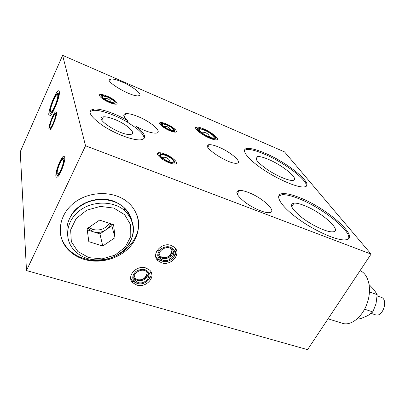 <?xml version="1.0" encoding="UTF-8"?>
<svg xmlns="http://www.w3.org/2000/svg" width="405" height="405" viewBox="0 0 405 405"><rect width="100%" height="100%" fill="white"/><g stroke="black" fill="none" stroke-linecap="round" stroke-linejoin="round"><path stroke-width="0.61" d="M64.684 157.292C65.807 161.615 58.745 178.777 56.528 177.162C53.419 176.367 61.428 154.502 64.157 156.335L64.684 157.292M59.307 91.611C60.618 95.889 51.47 117.971 49.319 115.795C46.302 114.691 56.371 88.604 58.938 90.907L59.307 91.611M62.623 55.348L20.25 151.728L26.492 270.555L307.567 349.652L371.071 254.092L284.528 151.89L62.623 55.348L85.536 145.78L26.492 270.555M56.477 112.489C57.373 115.805 50.934 131.397 49.309 129.883C47.031 129.129 54.219 110.256 56.168 111.881L56.477 112.489M169.158 162.749C171.72 163.731 173.715 164.167 175.137 164.055C179.81 163.822 172.788 157.034 164.956 154.072C162.344 153.055 160.304 152.604 158.831 152.72C154.183 152.898 161.165 159.762 169.158 162.749M109.502 102.546C112.453 103.751 114.645 104.287 116.088 104.161C119.531 103.918 113.825 98.871 107.082 96.127C104.095 94.897 101.863 94.34 100.379 94.466C96.942 94.679 102.647 99.782 109.502 102.546M299.563 197.615C327.392 208.16 362.217 239.137 345.035 239.871C336.185 240.651 312.933 230.07 296.252 217.424C279.465 204.793 274.079 194.132 282.72 193.61C286.689 193.367 292.304 194.704 299.563 197.615M264.587 153.009C288.547 162.82 316.594 186.27 303.856 186.923C296.981 187.667 277.101 179.101 261.863 168.596C246.539 158.102 240.403 148.974 247.313 148.453C251.075 148.205 256.831 149.723 264.587 153.009M248.432 192.471C262.825 197.792 278.164 212.372 269.188 212.686C264.399 213.126 252.953 208.19 244.959 202.171C236.631 195.418 234.733 191.504 239.259 190.431C241.481 190.284 244.539 190.968 248.432 192.471M218.513 147.005C230.723 151.895 243.304 162.931 236.692 163.245C228.182 164.587 199.336 144.985 209.213 144.686C211.294 144.534 214.392 145.309 218.513 147.005M127.889 120.817C123.201 116.645 122.523 114.256 125.859 113.643C128.638 113.42 132.698 114.397 138.034 116.579C151.394 121.92 163.286 132.637 156.016 133.118C151.435 133.27 144.904 131.083 136.409 126.552C145.618 134.04 147.111 138.464 140.889 139.826C133.701 140.712 115.946 134.268 103.204 125.904C89.945 116.498 86.741 110.899 93.59 109.107C100.344 108.201 115.835 113.602 127.889 120.817L127.281 122.057L135.797 127.793C141.537 132.314 144.302 135.918 144.089 138.601M122.356 82.099C133.721 86.903 143.861 95.372 138.495 95.777C131.012 97.251 101.751 79.527 110.732 78.99C113.177 78.798 117.055 79.836 122.356 82.099M85.536 145.78L371.071 254.092M209.618 138.145C212.676 139.411 214.923 139.988 216.356 139.877C220.644 139.664 212.104 132.374 203.619 128.886C200.495 127.575 198.192 126.978 196.703 127.089C192.405 127.231 200.941 134.612 209.618 138.145M169.918 130.769C172.383 131.772 174.226 132.222 175.441 132.126C178.878 131.934 172.788 126.547 166.237 123.905C163.731 122.872 161.858 122.406 160.608 122.507C157.175 122.659 163.256 128.101 169.918 130.769M136.409 126.552L135.797 127.793M171.092 245.415L174.251 247.187C182.022 253.333 171.31 266.379 161.565 262.794L158.117 260.84C150.574 254.694 161.403 241.694 171.092 245.415M145.977 268.009L149.617 270.084C156.796 276.245 146.306 288.34 136.753 285.054L132.835 282.791C125.869 276.635 136.48 264.592 145.977 268.009M84.27 259.433C100.936 264.44 121.12 258.188 131.443 245.05C141.841 231.969 140.819 213.521 128.157 202.561C114.62 190.558 89.409 190.512 73.806 203.077C58.047 215.495 55.951 237.062 68.237 249.774C72.556 254.274 77.902 257.494 84.27 259.433M342.407 323.301L342.762 323.408C351.302 326.096 362.895 316.594 367.436 302.5C372.084 288.436 368.403 273.805 360.04 270.697L360.035 270.697M369.183 284.68L374.24 290.01L377.176 294.668L376.048 303.628L372.858 311.926L367.811 315.617L360.82 318.588L358.384 317.803M372.858 311.926L364.606 309.202M377.176 294.668L369.476 292.005M371.152 313.409L375.486 314.832C382.75 317.717 388.684 299.457 381.196 297.305L381.1 297.27M130.359 217.86C129.114 213.982 126.952 210.544 123.864 207.552M120.69 204.94L116.939 202.682C101.822 194.486 78.378 201.255 70.627 216.31M125.261 211.126L124.583 209.851M60.284 233.148C61.256 239.142 63.868 244.407 68.111 248.938C72.424 253.439 77.76 256.654 84.118 258.592C112.565 268.257 146.453 241.01 137.062 215.419M108.95 200.191L99.579 199.189M87.283 201.948L79.223 206.884M132.096 222.016C131.129 216.326 128.36 211.425 123.788 207.309C114.271 198.845 97.711 197.073 84.807 203.477C71.877 209.836 64.628 223.403 67.488 235.214M88.816 241.653L102.759 246.027L115.04 237.664L113.613 224.74L99.61 220.102L87.09 228.658L88.816 241.653M87.247 229.848L99.924 233.923L102.759 246.027M99.924 233.923L111.851 225.787L115.04 237.664M111.851 225.787L111.664 224.097M87.748 228.212L93.17 231.751C97.666 233.037 101.903 232.404 105.887 229.858C108.211 228.238 109.806 226.208 110.666 223.768M88.882 227.433L92.659 229.412C99.787 231.063 105.315 229.027 109.244 223.297M244.433 150.316L246.746 149.46C250.518 149.197 256.274 150.706 264.03 153.981C283.768 162.162 308.144 180.397 306.241 186.113M268.161 159.276C283.242 165.402 300.596 180.068 292.668 180.412C288.365 180.883 276.119 175.608 266.708 169.138C256.75 161.879 253.717 157.677 257.605 156.532C259.894 156.37 263.412 157.287 268.161 159.276M278.635 196.015L282.062 194.719C286.036 194.466 291.656 195.787 298.915 198.688C321.752 207.507 351.793 231.108 348.568 238.661M304.236 205.512C321.813 212.109 343.288 231.488 332.621 231.832C327.103 232.328 312.842 225.853 302.515 218.067C291.727 209.37 288.886 204.388 293.995 203.123C296.399 202.966 299.811 203.761 304.236 205.512M89.885 111.658L92.988 110.398C99.746 109.466 115.238 114.843 127.281 122.057M114.777 119.44C127.038 124.229 137.371 133.913 130.43 134.409C120.872 136.04 92.467 117.49 103.402 116.843C106.07 116.615 109.861 117.48 114.777 119.44M212.812 139.087L213.192 139.421M204.16 129.721C210.777 132.445 217.622 138.1 214.847 138.626C210.762 140.024 192.243 127.939 198.895 128.243L204.16 129.721M204.495 130.243C210.458 132.688 216.432 137.796 213.43 137.938C209.501 138.611 195.058 129.19 199.675 128.987C200.708 128.911 202.318 129.327 204.495 130.243M58.33 93.798C59.484 98.111 50.2 118.635 49.835 112.656C49.223 109.183 54.731 94.912 57.287 93.363L58.33 93.798M57.728 95.145C58.624 98.187 52.24 113.577 50.731 112.058C48.625 111.284 55.677 93.023 57.464 94.638L57.728 95.145M113.441 103.361L114.24 104.044M107.305 96.709C113.537 99.691 116.083 101.857 114.939 103.199C111.41 104.47 96.4 95.19 102.212 95.342L107.305 96.709M107.441 97.068C113.116 99.822 115.217 101.701 113.754 102.703C110.352 103.316 98.81 96.182 102.759 95.914L107.441 97.068M172.884 131.347L173.568 131.954M166.571 124.527C172.803 127.55 175.395 129.767 174.347 131.174C170.966 132.329 156.867 123.171 162.314 123.378L166.571 124.527M166.779 124.912C172.434 127.697 174.585 129.615 173.234 130.673C170.004 131.22 159.104 124.138 162.85 123.94L166.779 124.912M165.341 154.862C171.371 157.145 177.031 162.339 174.049 162.926C169.422 164.374 153.718 153.414 160.841 153.743L165.341 154.862M165.574 155.348C171.072 157.418 175.983 162.182 172.717 162.339C168.404 162.982 156.441 154.634 161.301 154.401L165.574 155.348M55.779 114.053C56.578 117.394 49.947 131.969 49.653 127.57C49.197 125.018 53.04 114.929 54.933 113.699L55.779 114.053M55.343 115.01C55.961 117.359 51.46 128.233 50.321 127.18C48.732 126.649 53.764 113.441 55.126 114.58L55.343 115.01M63.863 159.054C64.906 163.579 57.14 180.012 56.74 174.201C56.224 170.996 60.061 160.522 62.446 158.618C63.2 157.97 63.676 158.112 63.863 159.054M63.362 160.132C64.132 163.19 59.201 175.157 57.652 174.028C55.48 173.472 61.079 158.173 62.988 159.448L63.362 160.132M136.171 283.019L136.708 283.166M148.812 279.404C150.771 277.167 151.561 274.762 151.186 272.19M130.714 278.518L132.263 280.766L136.014 282.974M137.604 283.485C143.78 285.576 151.637 279.45 149.749 273.988C146.888 268.849 142.302 267.968 135.974 271.35C131.296 276.316 131.741 280.331 137.315 283.394L137.604 283.485M138.125 282.518C144.808 284.831 152.164 276.372 147.162 272.059C141.553 266.191 129.332 275.471 135.412 280.954L138.125 282.518M134.252 275.289C134.404 277.471 135.635 278.954 137.943 279.733L138.125 279.784C143.841 280.189 146.833 277.921 147.096 272.995L146.494 271.512M133.883 277.663L134.83 278.934L137.538 280.493C143.831 281.166 147.354 278.756 148.108 273.264M155.793 256.755L157.434 258.896L160.866 260.85L162.653 261.26C168.956 263.361 176.813 256.74 174.595 251.161C171.507 246.083 166.885 245.364 160.739 248.999C156.264 254.163 156.831 258.228 162.44 261.195L162.653 261.26M173.77 256.993C175.785 254.522 176.494 251.915 175.886 249.171M162.982 260.212C169.796 262.734 177.309 253.606 171.892 249.303C165.954 243.587 154.214 253.56 160.598 258.861L162.982 260.212M159.124 253.186C159.342 255.287 160.532 256.724 162.699 257.499L163.266 257.651C168.996 257.798 171.867 255.368 171.877 250.361L171.057 248.685M158.912 255.717L159.904 256.927L162.278 258.274C167.326 260.101 173.973 255.201 172.879 250.442M175.902 252.841L174.889 252.543M172.009 251.794L171.659 251.718M169.973 255.049L170.637 255.094M174.439 255.661L174.702 255.717M169.604 255.454L170.272 255.494M156.608 251.353L158.638 250.7M171.745 251.323L172.019 251.383M174.839 252.128L175.978 252.472M174.616 251.11L176.094 251.566M128.405 244.883C136.186 232.465 135.007 221.084 124.861 210.752C113.496 200.556 92.188 200.505 79.01 211.091C65.696 221.55 63.919 239.77 74.439 250.437C78.054 254.315 82.534 257.064 87.875 258.679C97.286 261.078 107.441 259.944 116.235 255.656C121.237 252.421 124.568 249.779 126.228 247.723L131.144 239.861C135.25 229.098 133.154 219.399 124.861 210.752L123.788 207.309M88.862 257.631L102.055 258.891L114.949 255.17L125.165 247.197L130.795 236.439L130.683 224.876L124.71 214.736L113.891 208.094L100.313 206.418L86.776 210.165L76.15 218.578L70.647 229.873L71.326 241.653L77.882 251.53L88.862 257.631M125.859 113.643L124.279 116.893M342.762 323.408L328.055 318.821M381.196 297.305L377.131 295.898M68.111 248.938L68.237 249.774M88.158 227.929L88.356 228.871M110.732 78.99L109.699 81.187M209.213 144.686L207.841 147.238M239.259 190.431L237.168 194.111M247.313 148.453L246.746 149.46M257.605 156.532L256.081 159.211M282.72 193.61L282.062 194.719M293.995 203.123L291.721 206.879M93.59 109.107L92.988 110.398M103.402 116.843L101.812 120.179M196.703 127.089L195.848 128.704M214.847 138.626L214.832 139.791M210.19 137.295L208.195 134.384C206.185 132.577 203.857 131.903 201.209 132.364M199.675 128.987L199.078 130.116M58.107 93.282L59.363 93.16M100.379 94.466L99.65 96.02M114.939 103.199L114.98 104.151M111.35 102.354L110.018 100.354C108.262 98.648 106.216 98.066 103.872 98.612M102.759 95.914L102.247 96.997M160.608 122.507L159.879 123.94M174.347 131.174L174.352 132.091M170.895 130.283L169.462 128.117C167.857 126.618 165.989 126.092 163.858 126.547M162.85 123.94L162.339 124.942M158.831 152.72L157.712 154.892M174.049 162.926L174.044 164.05M170.328 162.025L168.723 159.312C166.799 157.429 164.541 156.841 161.944 157.555M161.301 154.401L160.517 155.925M50.235 128.218L50.807 128.856M55.606 113.628L56.518 113.527M132.263 280.766L132.835 282.791M149.749 273.988L150.893 271.654M137.315 283.394L135.822 282.913M138.125 279.784C142.869 280.265 145.856 278.002 147.096 272.995M134.83 278.934L135.412 280.954M157.434 258.896L158.117 260.84M174.595 251.161L175.638 248.766M163.266 257.651C168.035 257.858 170.905 255.428 171.877 250.361M159.904 256.927L160.598 258.861M171.047 258.501L168.232 257.858M166.647 257.57L166.217 257.499M159.565 256.588L159.281 256.497M176.013 252.28L174.793 251.9"/></g></svg>
